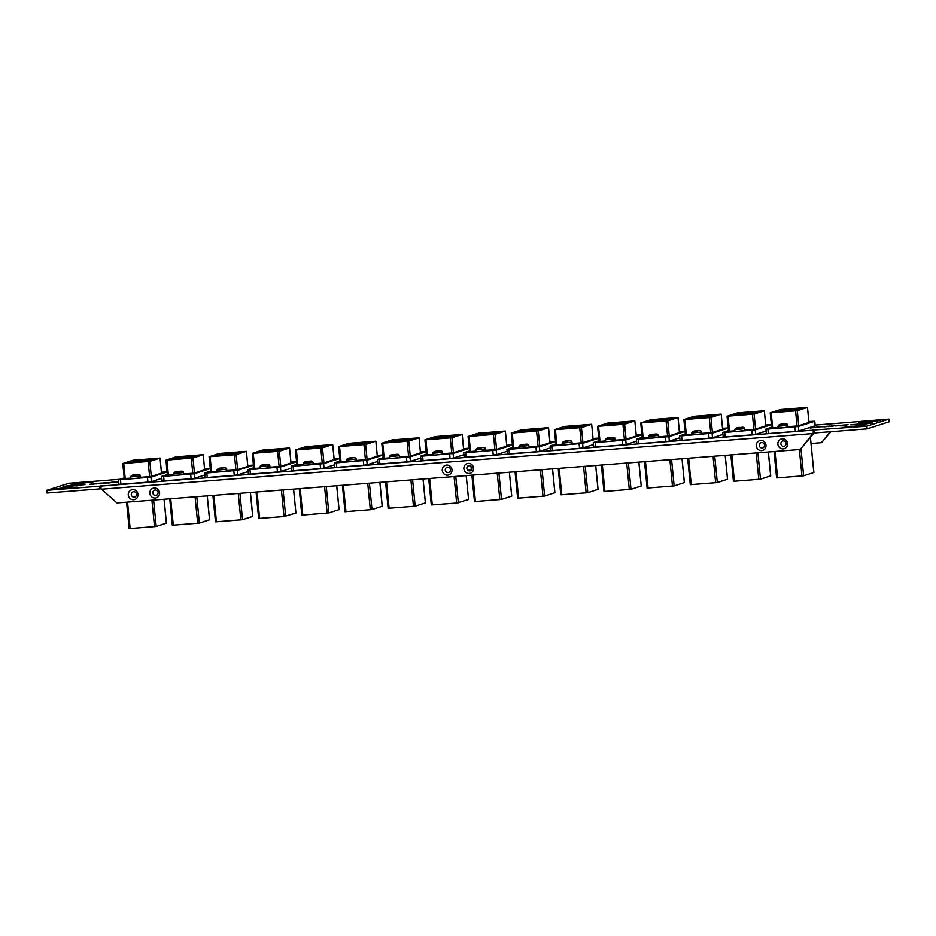 <?xml version="1.0" encoding="UTF-8"?>
<svg xmlns="http://www.w3.org/2000/svg" width="936" height="936" viewBox="0 0 936 936"><rect width="100%" height="100%" fill="white"/><g stroke="black" fill="none" stroke-linecap="round" stroke-linejoin="round"><path stroke-width="1.4" d="M263.718 468.456L260.196 468.503L260.032 466.795L269.849 465.824L270.013 467.532L263.718 468.456M265.649 464.853L261.916 465.239L265.649 464.946M810.4 437.533L813.829 472.528L803.638 475.792L776.611 477.933L774.072 451.515M815.08 425.669L814.765 421.212L808.891 421.539M771.638 427.225L766.022 429.016L767.918 429.062L798.396 426.488L798.841 430.969L815.092 425.775M798.841 430.969L795.378 431.438L794.933 426.945M767.918 429.062L768.351 433.555L795.378 431.438M768.351 433.555L766.35 433.567L765.917 429.086M798.396 426.488L814.648 421.282M797.261 410.682L798.736 425.728L808.926 422.464L807.499 407.382L780.472 409.535L770.223 412.823L797.261 410.682L807.44 407.417M798.736 425.728L797.051 425.95L795.577 410.904M771.194 412.811L772.668 427.857L778.108 427.424M787.937 426.664L797.051 425.95M772.668 427.857L771.697 427.869L770.281 412.846M789.259 411.021L779.84 411.957L789.259 411.021M800.526 408.388L790.101 408.88L780.46 410.787L797.086 409.488L800.526 408.388M798.01 409.605L775.897 411.828L798.01 409.605M796.594 409.523L796.489 408.494M783.982 410.506L783.9 409.687M797.671 409.289L797.612 408.611M789.692 410.062L789.586 409.044M790.206 410.026L790.101 408.88M787.749 410.214L787.644 409.196M786.895 410.284L786.813 409.453M787.258 410.775L790.417 410.307L787.281 410.939M792.558 410.225L790.159 410.471L792.593 410.518M779.758 412.015L779.688 411.337L784.192 410.775L780.214 411.489M786.451 410.588L783.725 410.927L787.024 410.705M783.725 410.927L784.309 411.173M796.723 409.792L792.932 410.401L796.747 410.003M784.754 410.845L786.322 410.67L784.766 410.916M770.667 475.862L760.477 479.173L733.45 481.315L730.911 454.896M728.477 430.595L722.861 432.397L724.745 432.444L755.235 429.858L755.68 434.351L766.104 431.016M755.68 434.351L752.216 434.819L751.772 430.326M724.745 432.444L725.189 436.925L752.216 434.819M725.189 436.925L723.189 436.948L722.744 432.455M755.235 429.858L771.393 424.687M771.369 424.546L765.73 424.921M754.1 414.063L755.574 429.097L765.753 425.845L764.338 410.764L737.311 412.905L727.061 416.204L754.1 414.063L764.279 410.799M755.574 429.097L753.889 429.32L752.415 414.285M728.032 416.192L729.507 431.239L734.947 430.806M744.775 430.034L753.889 429.32M729.507 431.239L728.536 431.25L727.12 416.216M746.097 414.402L736.667 415.327L746.097 414.402M757.353 411.758L746.928 412.25L737.299 414.157L753.925 412.858L757.353 411.758M754.849 412.987L732.736 415.21L754.849 412.987M753.433 412.905L753.328 411.875M740.821 413.887L740.739 413.057M754.51 412.671L754.439 411.992M746.518 413.443L746.425 412.413M747.045 413.396L746.928 412.25M744.576 413.595L744.483 412.565M743.734 413.654L743.652 412.834M744.097 414.145L740.563 414.309L744.12 414.32M740.563 414.309L741.148 414.543M753.562 413.174L749.771 413.77L753.585 413.384M741.593 414.227L743.161 414.051L741.605 414.297M166.374 523.154L156.195 526.465L129.156 528.618L126.629 502.187M124.184 477.898L118.579 479.688L120.463 479.735L150.953 477.161L151.386 481.654L161.811 478.308M151.386 481.654L147.923 482.11L147.478 477.617M120.463 479.735L120.908 484.228L147.923 482.11M120.908 484.228L118.907 484.251L118.462 479.758M150.953 477.161L167.099 471.99M167.088 471.838L161.437 472.212M149.807 461.354L151.281 476.401L161.472 473.136L160.044 458.067L133.017 460.208L122.78 463.495L149.807 461.354L159.998 458.09M151.281 476.401L149.608 476.623L148.134 461.577M123.739 463.484L125.213 478.53L130.654 478.109M140.494 477.337L149.608 476.623M125.213 478.53L124.254 478.542L122.838 463.519M141.804 461.694L132.386 462.63L141.804 461.694M153.071 459.061L142.646 459.553L133.017 461.46L149.631 460.161L153.071 459.061M150.556 460.278L128.443 462.501L150.556 460.278M149.14 460.196L149.046 459.178M136.539 461.179L136.457 460.36M150.228 459.974L150.158 459.284M142.237 460.734L142.132 459.716M142.763 460.699L142.646 459.553M140.295 460.886L140.189 459.868M139.452 460.957L139.37 460.126M139.008 461.272L136.282 461.6L139.827 461.612M139.815 461.448L142.962 460.992L139.604 461.378M145.103 460.898L142.705 461.144L145.138 461.202M132.257 461.998L136.75 461.448L132.76 462.162M140.236 461.249L141.628 461.179L140.201 461.366M149.269 460.477L145.489 461.074L149.292 460.688M137.311 461.518L138.867 461.343L137.311 461.588M511.676 496.127L501.497 499.438L474.47 501.591L471.931 475.16M469.498 450.871L463.882 452.661L465.765 452.708L496.255 450.134L496.7 454.627L507.125 451.281M496.7 454.627L493.225 455.083L492.792 450.59M465.765 452.708L466.21 457.201L493.225 455.083M466.21 457.201L464.209 457.224L463.765 452.731M496.255 450.134L512.413 444.963M512.39 444.822L506.75 445.185M495.109 434.327L496.583 449.374L506.774 446.109L505.358 431.04L478.319 433.181L468.082 436.469L495.109 434.327L505.3 431.063M496.583 449.374L494.91 449.596L493.436 434.55M469.053 436.457L470.527 451.503L475.968 451.082M485.796 450.31L494.91 449.596M470.527 451.503L469.556 451.515L468.14 436.492M487.118 434.667L477.688 435.603L487.118 434.667M498.373 432.034L487.948 432.526L478.319 434.433L494.933 433.134L498.373 432.034M495.858 433.251L473.756 435.474L495.858 433.251M494.454 433.169L494.348 432.151M481.841 434.152L481.759 433.333M495.53 432.947L495.46 432.256M487.539 433.707L487.445 432.689M488.065 433.672L487.948 432.526M485.597 433.859L485.503 432.841M484.754 433.93L484.672 433.099M484.31 434.245L481.584 434.573L485.129 434.585M490.417 433.871L488.007 434.117L490.441 434.175M477.571 434.971L482.052 434.421L478.074 435.135M485.538 434.222L484.918 434.351M481.584 434.573L482.169 434.819M494.582 433.45L490.792 434.047L494.606 433.66M482.613 434.491L484.181 434.316L482.625 434.561M382.192 506.271L372.013 509.582L344.974 511.723L342.447 485.293M340.002 461.003L334.398 462.805L336.281 462.84L366.76 460.266L367.204 464.759L377.629 461.425M367.204 464.759L363.741 465.215L363.297 460.723M336.281 462.84L336.714 467.333L363.741 465.215M336.714 467.333L334.714 467.356L334.281 462.864M366.76 460.266L382.918 455.095M382.906 454.954L377.255 455.329M365.625 444.46L367.099 459.506L377.29 456.241L375.862 441.172L348.835 443.313L338.586 446.601L365.625 444.46L375.816 441.207M367.099 459.506L365.426 459.728L363.952 444.682M339.557 446.601L341.032 461.635L346.472 461.214M356.3 460.442L365.426 459.728M341.032 461.635L340.072 461.647L338.656 446.624M357.622 444.811L348.204 445.735L357.622 444.811M368.889 442.166L358.465 442.658L348.835 444.565L365.45 443.266L368.889 442.166M366.374 443.383L344.261 445.606L366.374 443.383M364.958 443.301L364.865 442.283M352.345 444.296L352.264 443.465M366.046 443.079L365.976 442.389M358.055 443.851L357.95 442.822M358.57 443.804L358.465 442.658M356.113 444.003L356.008 442.974M355.259 444.062L355.189 443.243M355.633 444.553L358.78 444.097L355.645 444.717M360.922 444.015L358.523 444.261L360.957 444.307M354.814 444.378L352.088 444.705L355.387 444.495M352.088 444.705L352.673 444.951M365.087 443.582L361.308 444.179L365.11 443.793M353.118 444.635L354.685 444.448L353.129 444.705M727.494 479.244L717.315 482.555L690.288 484.696L687.749 458.266M685.316 433.976L679.7 435.778L681.583 435.813L712.074 433.239L712.518 437.732L722.943 434.398M712.518 437.732L709.043 438.188L708.61 433.707M681.583 435.813L682.028 440.306L709.043 438.188M682.028 440.306L680.027 440.329L679.583 435.837M712.074 433.239L728.231 428.068M728.208 427.927L722.557 428.302M710.927 417.433L712.401 432.479L722.592 429.214L721.176 414.145L694.138 416.286L683.9 419.574L710.927 417.433L721.118 414.18M712.401 432.479L710.728 432.701L709.254 417.655M684.871 419.574L686.345 434.608L691.786 434.187M701.614 433.415L710.728 432.701M686.345 434.608L685.374 434.62L683.959 419.597M702.936 417.784L693.506 418.708L702.936 417.784M714.191 415.139L703.767 415.631L694.138 417.538L710.752 416.239L714.191 415.139M711.676 416.356L689.575 418.579L711.676 416.356M710.272 416.274L710.167 415.256M697.659 417.269L697.577 416.438M711.348 416.052L711.278 415.362M703.357 416.824L703.264 415.795M703.884 416.777L703.767 415.631M701.415 416.976L701.321 415.947M700.573 417.035L700.491 416.216M700.128 417.351L697.402 417.678L700.947 417.69M706.235 416.988L703.825 417.234L706.259 417.28M701.356 417.327L700.725 417.468M697.402 417.678L697.987 417.924M710.401 416.555L706.61 417.152L710.424 416.766M698.432 417.608L699.988 417.421L698.443 417.678M134.222 478.6L130.712 478.635L130.549 476.927L140.353 475.968L140.517 477.676L134.222 478.6M136.153 474.985L132.432 475.371L136.165 475.078M350.041 461.705L346.531 461.74L346.355 460.032L356.171 459.073L356.335 460.781L350.041 461.705M351.971 458.09L348.239 458.476L351.983 458.184M436.375 454.943L432.853 454.99L432.689 453.281L442.494 452.31L442.67 454.018L436.375 454.943M438.294 451.339L434.573 451.725L438.305 451.433M425.353 502.889L415.175 506.2L388.136 508.342L385.609 481.923M383.163 457.622L377.559 459.424L379.443 459.459L409.933 456.885L410.366 461.378L420.79 458.043M410.366 461.378L406.903 461.846L406.458 457.353M379.443 459.459L379.887 463.952L406.903 461.846M379.887 463.952L377.887 463.975L377.442 459.482M409.933 456.885L426.079 451.714M426.067 451.573L420.416 451.948M408.786 441.09L410.26 456.125L420.451 452.872L419.035 437.791L391.997 439.932L381.759 443.231L408.786 441.09L418.977 437.826M410.26 456.125L408.587 456.347L407.113 441.312M382.719 443.219L384.193 458.266L389.633 457.833M399.473 457.06L408.587 456.347M384.193 458.266L383.233 458.266L381.818 443.243M400.784 441.429L391.365 442.354L400.784 441.429M412.051 438.785L401.626 439.276L391.997 441.184L408.611 439.885L412.051 438.785M409.535 440.014L387.422 442.237L409.535 440.014M408.119 439.932L408.026 438.902M395.519 440.914L395.437 440.084M409.207 439.698L409.137 439.019M401.216 440.47L401.111 439.44M401.743 440.423L401.626 439.276M399.274 440.622L399.169 439.592M398.432 440.68L398.35 439.861M398.795 441.172L395.261 441.336L398.806 441.347M401.661 441.113L404.095 440.634L401.953 440.821M399.216 440.973L400.608 440.914L399.181 441.102M408.26 440.201L404.469 440.797L408.271 440.411M396.291 441.254L397.847 441.078L396.291 441.324M101.65 485.831A3.171 0.913 85.5 0 0 101.029 488.861L116.977 502.948L800.257 449.467L813.232 433.122A3.171 0.913 -94.5 0 1 813.84 430.08L46.8 490.335L68.831 483.28L119.82 479.29M101.275 489.235L813.045 433.532L814.484 432.666M814.016 433.216L813.232 433.122M867.169 428.84L866.9 426.149L814.226 429.963L815.513 429.858L814.25 430.267L814.507 432.959L867.169 428.84L889.2 421.785L888.931 419.094L834.093 423.599A3.171 0.913 -94.5 0 1 834.152 423.587A3.171 0.913 -94.5 0 1 834.385 423.669M101.018 488.498L99.719 488.908L99.462 486.217M46.8 490.335L47.069 493.026L99.719 488.908M133.626 491.739A2.726 2.609 -107.7 0 0 131.286 494.653A2.726 2.609 -107.7 0 0 134.164 497.156A2.726 2.609 -107.7 0 0 136.492 494.243A2.726 2.609 -107.7 0 0 133.626 491.739M155.212 490.043A2.726 2.609 -107.7 0 0 152.872 492.956A2.726 2.609 -107.7 0 0 155.739 495.46A2.726 2.609 -107.7 0 0 158.079 492.547A2.726 2.609 -107.7 0 0 155.212 490.043M761.658 442.576A2.726 2.609 -107.7 0 0 759.318 445.489A2.726 2.609 -107.7 0 0 762.185 448.005A2.726 2.609 -107.7 0 0 764.525 445.08A2.726 2.609 -107.7 0 0 761.658 442.576M783.233 440.891A2.726 2.609 -107.7 0 0 780.893 443.804A2.726 2.609 -107.7 0 0 783.771 446.308A2.726 2.609 -107.7 0 0 786.111 443.395A2.726 2.609 -107.7 0 0 783.233 440.891M447.642 467.158A2.726 2.609 -107.7 0 0 445.302 470.071A2.726 2.609 -107.7 0 0 448.168 472.575A2.726 2.609 -107.7 0 0 450.508 469.661A2.726 2.609 -107.7 0 0 447.642 467.158M469.217 465.473A2.726 2.609 -107.7 0 0 466.888 468.386A2.726 2.609 -107.7 0 0 469.755 470.89A2.726 2.609 -107.7 0 0 472.095 467.977A2.726 2.609 -107.7 0 0 469.217 465.473M813.805 433.286L800.257 449.467M67.018 486.474L62.981 486.521L70.2 485.456L85.024 484.567L67.018 486.474M74.974 483.924L70.937 483.97L78.156 482.906L92.98 482.017L74.974 483.924M868.725 422.955L850.719 424.862L865.543 423.973L872.75 422.92L868.725 422.955L868.795 423.657M860.757 425.506L842.751 427.413L857.575 426.524L864.794 425.459L860.757 425.506L860.827 426.208M876.681 420.404L858.675 422.311L873.499 421.434L880.717 420.369L876.681 420.404L876.751 421.106M59.05 489.025L55.025 489.06L62.244 488.007L77.068 487.118L59.05 489.025M843.348 425.681L848.133 424.605L840.797 425.307L844.576 425.014L840.68 425.892L843.348 425.681M839.229 425.623L835.427 425.927L839.229 425.623M830.957 426.079L835.848 425.669L830.957 426.079M827.787 426.184L825.95 426.348M830.08 426.161L829.085 426.102M821.2 426.711L810.775 427.822L819.655 427.062M118.673 481.911L114.906 482.321M110.132 482.496L115.034 482.11L110.132 482.496M109.255 482.578L101.837 483.502L108.295 482.836L106.014 482.683M102.094 483.034L91.95 483.783L89.938 484.462L97.952 483.643M866.9 426.149L888.931 419.094M100.994 488.498L100.737 485.807M132.631 489.633A5.089 4.856 -107.7 0 0 128.267 495.074A5.089 4.856 -107.7 0 0 133.626 499.742A5.089 4.856 -107.7 0 0 137.99 494.313A5.089 4.856 -107.7 0 0 132.631 489.633M154.218 487.948A5.089 4.856 -107.7 0 0 149.854 493.377A5.089 4.856 -107.7 0 0 155.201 498.057A5.089 4.856 -107.7 0 0 159.565 492.617A5.089 4.856 -107.7 0 0 154.218 487.948M760.664 440.482A5.089 4.856 -107.7 0 0 756.3 445.91A5.089 4.856 -107.7 0 0 761.647 450.59A5.089 4.856 -107.7 0 0 766.011 445.15A5.089 4.856 -107.7 0 0 760.664 440.482M782.239 438.797A5.089 4.856 -107.7 0 0 777.886 444.226A5.089 4.856 -107.7 0 0 783.233 448.894A5.089 4.856 -107.7 0 0 787.597 443.465A5.089 4.856 -107.7 0 0 782.239 438.797M446.647 465.063A5.089 4.856 -107.7 0 0 442.283 470.492A5.089 4.856 -107.7 0 0 447.642 475.16A5.089 4.856 -107.7 0 0 451.994 469.732A5.089 4.856 -107.7 0 0 446.647 465.063M468.234 463.367A5.089 4.856 -107.7 0 0 463.87 468.807A5.089 4.856 -107.7 0 0 469.217 473.476A5.089 4.856 -107.7 0 0 473.581 468.047A5.089 4.856 -107.7 0 0 468.234 463.367M97.952 483.69L96.97 483.783M106.014 482.73L103.252 482.999M103.264 483.046L102.352 483.14M112.554 482.45L110.296 482.742M114.683 482.052L113.502 482.099M818.731 426.945L814.402 427.588M814.519 427.272L810.202 428.033M835.567 425.681L834.046 425.693M834.046 425.74L833.239 425.751M93.694 483.69L89.657 484.31M825.95 426.395L824.827 426.477M829.097 426.149L827.787 426.231M833.321 426.044L831.308 426.301M839.627 425.529L836.14 425.763M97.906 483.362L94.056 483.924M93.752 484.017L92.933 484.087M113.35 482.145L111.255 482.274M819.655 427.108L818.778 427.225M824.335 426.594L822.65 426.816M96.97 483.83L96.08 483.9M814.402 427.623L812.822 427.764M831.308 426.348L829.296 426.465M833.239 425.798L832.642 425.81M832.654 425.857L831.414 425.927M109.781 482.836L107.804 483.058M847.817 424.675L841.101 425.283M840.996 425.868L844.576 425.014M818.462 427.319L817.795 427.366M822.931 426.617L821.2 426.757M829.308 426.512L828.629 426.64M467.953 470.328L471.37 470.059M811.044 443.477L821.515 442.658L830.29 431.73M467.918 465.964A2.726 2.609 -107.7 0 0 469.977 465.52M107.008 482.789L103.44 483.233L107.032 482.754M827.869 426.406L824.312 426.781L827.845 426.418M824.277 426.863L827.833 426.371M821.515 442.658L830.899 431.683M103.603 483.304L106.938 482.859M638.832 462.103L641.23 486.018L630.993 489.306L604.925 491.435L603.954 491.447L601.427 465.028M598.981 440.739L593.377 442.529L595.261 442.576L625.751 439.99L626.184 444.483L636.609 441.149M626.184 444.483L622.721 444.951L622.276 440.458M595.261 442.576L595.705 447.069L622.721 444.951M595.705 447.069L593.705 447.08L593.26 442.599M625.751 439.99L641.897 434.83M641.885 434.678L636.234 435.053M624.605 424.195L626.079 439.241L636.269 435.977L634.842 420.896L607.815 423.049L597.577 426.336L624.605 424.195L634.795 420.931M626.079 439.241L624.406 439.464L622.931 424.417M598.537 426.325L600.011 441.371L605.452 440.938M615.28 440.177L624.406 439.464M600.011 441.371L599.052 441.382L597.636 426.36M616.602 424.534L607.183 425.459L616.602 424.534M627.869 421.89L617.444 422.393L607.815 424.3L624.429 423.002L627.869 421.89M625.353 423.119L603.24 425.342L625.353 423.119M623.938 423.037L623.844 422.007M611.325 424.02L611.255 423.201M625.026 422.803L624.955 422.124M617.035 423.575L616.929 422.557M617.549 423.54L617.444 422.393M615.092 423.727L614.987 422.709M614.25 423.797L614.168 422.967M614.613 424.289L617.76 423.821L614.624 424.453M619.901 423.739L617.503 423.985L619.936 424.031M607.101 425.529L607.031 424.85L611.547 424.289L607.558 425.002M613.805 424.102L611.079 424.441L614.367 424.219M624.066 423.306L620.287 423.914L624.09 423.517M612.109 424.359L613.665 424.183L612.109 424.429M209.535 519.784L199.356 523.095L172.318 525.236L169.79 498.806M167.345 474.517L161.741 476.319L163.624 476.354L194.115 473.78L194.548 478.273L204.984 474.938M194.548 478.273L191.084 478.729L190.651 474.236M163.624 476.354L164.069 480.847L191.084 478.729M164.069 480.847L162.068 480.87L161.624 476.377M194.115 473.78L210.261 468.608M210.249 468.468L204.598 468.842M192.968 457.973L194.442 473.019L204.633 469.755L203.217 454.685L176.179 456.826L165.941 460.114L192.968 457.973L203.159 454.72M194.442 473.019L192.769 473.242L191.295 458.195M166.9 460.114L168.386 475.149L173.827 474.727M183.655 473.955L192.769 473.242M168.386 475.149L167.415 475.16L166 460.138M184.965 458.324L175.547 459.248L184.965 458.324M196.232 455.68L185.808 456.171L176.179 458.078L192.793 456.78L196.232 455.68M193.717 456.897L171.616 459.12L193.717 456.897M192.301 456.815L192.208 455.797M179.7 457.809L179.618 456.979M193.389 456.592L193.319 455.902M185.398 457.365L185.305 456.335M185.925 457.318L185.808 456.171M183.456 457.505L183.362 456.487M182.614 457.575L182.532 456.756M182.169 457.891L179.443 458.219L182.988 458.23M188.276 457.529L185.866 457.774L188.3 457.821M183.397 457.868L182.766 458.008M179.443 458.219L180.028 458.464M192.442 457.096L188.651 457.692L192.453 457.306M180.472 458.137L182.029 457.961L180.472 458.219M554.849 492.757L544.658 496.068L517.631 498.209L515.092 471.779M512.659 447.49L507.043 449.292L508.938 449.327L539.417 446.753L539.861 451.246L550.286 447.911M539.861 451.246L536.398 451.702L535.954 447.209M508.938 449.327L509.371 453.82L536.398 451.702M509.371 453.82L507.37 453.843L506.938 449.35M539.417 446.753L555.574 441.581M555.563 441.441L549.912 441.815M538.282 430.946L539.756 445.992L549.935 442.728L548.519 427.658L521.492 429.8L511.243 433.087L538.282 430.946L548.461 427.693M539.756 445.992L538.071 446.215L536.597 431.168M512.214 433.087L513.688 448.122L519.129 447.7M528.957 446.928L538.071 446.215M513.688 448.122L512.717 448.133L511.302 433.111M530.279 431.297L520.849 432.221L530.279 431.297M541.546 428.653L531.121 429.144L521.481 431.051L538.106 429.753L541.546 428.653M539.031 429.87L516.918 432.093L539.031 429.87M537.615 429.788L537.51 428.77M525.002 430.782L524.92 429.952M538.691 429.565L538.633 428.875M530.712 430.338L530.607 429.308M531.227 430.291L531.121 429.144M528.77 430.49L528.664 429.46M527.916 430.548L527.834 429.729M528.278 431.04L531.437 430.583L528.302 431.203M533.578 430.501L531.18 430.747L533.614 430.794M527.471 430.864L524.745 431.192L528.044 430.981M524.745 431.192L525.33 431.438M537.744 430.069L533.953 430.665L537.767 430.279M525.775 431.122L527.342 430.934L525.786 431.192M220.557 471.838L217.035 471.873L216.871 470.164L226.676 469.205L226.851 470.913L220.557 471.838M222.487 468.234L218.755 468.608L222.487 468.316M466.175 475.617L468.573 499.531L456.663 503.041L431.297 504.96L428.77 478.542M426.325 454.252L420.72 456.043L422.604 456.089L453.094 453.504L453.527 457.996L463.964 454.662M453.527 457.996L450.064 458.464L449.631 453.972M422.604 456.089L423.049 460.582L450.064 458.464M423.049 460.582L421.048 460.594L420.603 456.113M453.094 453.504L469.24 448.344M469.228 448.192L463.577 448.566M451.948 437.709L453.422 452.755L463.612 449.491L462.197 434.409L435.158 436.562L424.921 439.85L451.948 437.709L462.138 434.444M453.422 452.755L451.749 452.977L450.274 437.931M425.892 439.838L427.366 454.884L432.806 454.451M442.634 453.691L451.749 452.977M427.366 454.884L426.395 454.896L424.979 439.873M443.945 438.048L434.526 438.972L443.945 438.048M455.212 435.404L444.787 435.907L435.158 437.814L451.772 436.515L455.212 435.404M452.696 436.632L430.595 438.855L452.696 436.632M451.281 436.55L451.187 435.521M438.68 437.533L438.598 436.714M452.369 436.316L452.299 435.638M444.378 437.089L444.284 436.071M444.904 437.053L444.787 435.907M442.435 437.241L442.342 436.223M441.593 437.311L441.511 436.48M441.149 437.615L438.422 437.954L441.967 437.966M447.256 437.252L444.846 437.498L447.279 437.545M434.398 438.352L438.89 437.802L434.912 438.516M442.377 437.603L441.745 437.732M438.422 437.954L439.007 438.2M451.421 436.82L447.63 437.428L451.445 437.03M439.452 437.872L441.008 437.697L439.452 437.943M252.697 516.403L242.518 519.714L215.491 521.855L212.952 495.436M210.518 471.136L204.902 472.937L206.786 472.972L237.276 470.399L237.721 474.891L248.145 471.557M237.721 474.891L234.246 475.359L233.813 470.866M206.786 472.972L207.23 477.465L234.246 475.359M207.23 477.465L205.23 477.489L204.785 472.996M237.276 470.399L253.434 465.227M253.41 465.087L247.759 465.461M236.129 454.603L237.604 469.638L247.794 466.385L246.379 451.304L219.34 453.445L209.102 456.745L236.129 454.603L246.32 451.339M237.604 469.638L235.93 469.86L234.456 454.826M210.073 456.733L211.548 471.779L216.988 471.346M226.816 470.574L235.93 469.86M211.548 471.779L210.577 471.779L209.161 456.756M228.138 454.943L218.708 455.867L228.138 454.943M239.394 452.299L228.969 452.79L219.34 454.697L235.954 453.398L239.394 452.299M236.878 453.527L214.777 455.75L236.878 453.527M235.474 453.445L235.369 452.416M222.862 454.428L222.78 453.597M236.551 453.211L236.48 452.533M228.559 453.983L228.466 452.954M229.086 453.937L228.969 452.79M226.617 454.135L226.524 453.106M225.775 454.194L225.693 453.375M225.33 454.51L222.604 454.849L226.149 454.861M218.626 455.926L218.568 455.259L223.072 454.697L219.094 455.411M226.559 454.486L225.927 454.627M222.604 454.849L223.189 455.083M235.603 453.714L231.812 454.311L235.626 453.925M223.634 454.767L225.19 454.592L223.645 454.837M652.193 438.06L648.671 438.095L648.508 436.387L658.312 435.427L658.476 437.135L652.193 438.06M654.112 434.444L650.391 434.83L654.124 434.538M738.516 431.297L734.994 431.332L734.83 429.624L744.647 428.665L744.81 430.373L738.516 431.297M740.446 427.693L736.714 428.068L740.446 427.775M609.02 441.429L605.51 441.476L605.335 439.768L615.151 438.797L615.315 440.505L609.02 441.429M610.951 437.826L607.23 438.212L610.962 437.919M177.395 475.219L173.874 475.254L173.71 473.546L183.514 472.586L183.678 474.295L177.395 475.219M179.314 471.604L175.594 471.99L179.326 471.697M479.536 451.573L476.014 451.608L475.851 449.9L485.655 448.941L485.831 450.649L479.536 451.573M481.467 447.958L477.734 448.344L481.467 448.051M306.879 465.087L303.369 465.122L303.194 463.414L313.01 462.454L313.174 464.162L306.879 465.087M308.81 461.471L305.077 461.857L308.821 461.565M393.214 458.324L389.692 458.359L389.528 456.651L399.333 455.692L399.496 457.4L393.214 458.324M395.132 454.72L391.412 455.095L395.144 454.802M781.677 427.916L778.167 427.963L777.991 426.254L787.808 425.283L787.972 426.991L781.677 427.916M783.607 424.312L779.875 424.698L783.619 424.406M522.697 448.192L519.176 448.227L519.012 446.519L528.828 445.559L528.992 447.268L522.697 448.192M524.628 444.577L520.896 444.963L524.64 444.67M695.354 434.678L691.833 434.714L691.669 433.005L701.473 432.046L701.649 433.754L695.354 434.678M697.273 431.063L693.553 431.449L697.285 431.157M684.333 482.613L674.154 485.924L647.115 488.077L644.588 461.647M642.143 437.358L636.538 439.148L638.422 439.195L668.912 436.621L669.345 441.113L679.782 437.767M669.345 441.113L665.882 441.57L665.449 437.077M638.422 439.195L638.867 443.687L665.882 441.57M638.867 443.687L636.866 443.711L636.422 439.218M668.912 436.621L685.058 431.449M685.047 431.309L679.396 431.671M667.766 420.814L669.24 435.86L679.431 432.596L678.015 417.526L650.976 419.667L640.739 422.955L667.766 420.814L677.957 417.55M669.24 435.86L667.567 436.082L666.093 421.036M641.698 422.943L643.184 437.99L648.625 437.568M658.453 436.796L667.567 436.082M643.184 437.99L642.213 438.001L640.797 422.978M659.763 421.153L650.345 422.089L659.763 421.153M671.03 418.521L660.605 419.012L650.976 420.919L667.59 419.62L671.03 418.521M668.515 419.737L646.413 421.96L668.515 419.737M667.099 419.656L667.005 418.638M654.498 420.638L654.416 419.819M668.187 419.433L668.117 418.743M660.196 420.194L660.102 419.176M660.722 420.159L660.605 419.012M658.254 420.346L658.16 419.328M657.411 420.416L657.329 419.585M656.967 420.732L654.241 421.06L657.786 421.071M657.774 420.907L660.921 420.451L657.563 420.837M663.074 420.358L660.664 420.603L663.097 420.662M650.216 421.457L654.709 420.907L650.719 421.621M658.195 420.709L659.587 420.638L658.16 420.826M654.241 421.06L654.826 421.305M667.239 419.936L663.448 420.533L667.251 420.147M655.27 420.978L656.826 420.802L655.27 421.048M339.031 509.64L328.84 512.951L301.813 515.104L299.274 488.674M296.841 464.385L291.225 466.175L293.12 466.222L323.599 463.648L324.043 468.14L334.468 464.794M324.043 468.14L320.58 468.597L320.135 464.104M293.12 466.222L293.553 470.714L320.58 468.597M293.553 470.714L291.552 470.738L291.119 466.245M323.599 463.648L339.756 458.476M339.745 458.336L334.094 458.698M322.464 447.841L323.938 462.887L334.129 459.623L332.701 444.553L305.674 446.694L295.425 449.982L322.464 447.841L332.643 444.577M323.938 462.887L322.253 463.109L320.779 448.063M296.396 449.97L297.87 465.016L303.311 464.595M313.139 463.823L322.253 463.109M297.87 465.016L296.899 465.028L295.483 450.005M314.461 448.18L305.042 449.116L314.461 448.18M325.728 445.548L315.303 446.039L305.662 447.946L322.288 446.647L325.728 445.548M323.212 446.764L301.1 448.987L323.212 446.764M321.797 446.683L321.691 445.665M309.184 447.665L309.102 446.846M322.873 446.46L322.815 445.77M314.894 447.221L314.788 446.203M315.409 447.186L315.303 446.039M312.952 447.373L312.846 446.355M312.097 447.443L312.016 446.612M312.46 447.935L315.619 447.478L312.484 448.098M317.76 447.385L315.362 447.63L317.795 447.689M304.914 448.484L309.406 447.935L305.417 448.648M311.653 447.759L308.927 448.087L312.226 447.876M308.927 448.087L309.512 448.332M321.925 446.963L318.135 447.56L321.949 447.174M309.956 448.005L311.524 447.829L309.968 448.075M565.859 444.811L562.349 444.846L562.173 443.137L571.99 442.178L572.153 443.886L565.859 444.811M567.789 441.207L564.057 441.581L567.801 441.289M293.518 489.13L295.928 513.045L284.006 516.555L258.652 518.474L256.113 492.055M253.679 467.766L248.063 469.556L249.947 469.603L280.437 467.017L280.882 471.51L291.307 468.175M280.882 471.51L277.419 471.978L276.974 467.485M249.947 469.603L250.392 474.096L277.419 471.978M250.392 474.096L248.391 474.107L247.946 469.626M280.437 467.017L296.595 461.857M296.583 461.705L290.932 462.08M279.302 451.222L280.777 466.268L290.956 463.004L289.54 447.923L262.513 450.076L252.264 453.363L279.302 451.222L289.481 447.958M280.777 466.268L279.092 466.491L277.618 451.445M253.235 453.352L254.709 468.398L260.149 467.965M269.977 467.204L279.092 466.491M254.709 468.398L253.738 468.409L252.322 453.387M271.3 451.561L261.869 452.486L271.3 451.561M282.555 448.917L272.13 449.42L262.501 451.327L279.127 450.029L282.555 448.917M280.051 450.146L257.938 452.369L280.051 450.146M278.635 450.064L278.53 449.034M266.023 451.047L265.941 450.228M279.712 449.83L279.642 449.151M271.721 450.602L271.627 449.584M272.247 450.567L272.13 449.42M269.779 450.754L269.685 449.725M268.936 450.824L268.854 449.994M269.299 451.316L272.458 450.848L269.322 451.48M274.599 450.766L272.2 451.012L274.634 451.058M261.799 452.556L261.729 451.877L266.233 451.316L262.255 452.029M268.492 451.129L265.765 451.468L269.065 451.246M265.765 451.468L266.351 451.714M278.764 450.333L274.973 450.941L278.788 450.544M266.795 451.386L268.363 451.21L266.807 451.456M598.01 489.376L587.82 492.687L560.793 494.828L558.265 468.409M555.82 444.109L550.204 445.91L552.1 445.945L582.578 443.371L583.023 447.864L593.447 444.53M583.023 447.864L579.559 448.332L579.115 443.839M552.1 445.945L552.532 450.438L579.559 448.332M552.532 450.438L550.532 450.462L550.099 445.969M582.578 443.371L598.736 438.2M598.724 438.06L593.073 438.434M581.443 427.576L582.917 442.611L593.108 439.358L591.681 424.277L564.654 426.418L554.404 429.718L581.443 427.576L591.634 424.312M582.917 442.611L581.244 442.833L579.758 427.799M555.376 429.706L556.85 444.752L562.29 444.319M572.118 443.547L581.244 442.833M556.85 444.752L555.879 444.752L554.463 429.729M593.096 439.3L591.681 424.277M573.44 427.916L564.022 428.84L573.44 427.916M584.707 425.272L574.283 425.763L564.654 427.67L581.268 426.371L584.707 425.272M582.192 426.5L560.079 428.723L582.192 426.5M580.776 426.418L580.671 425.389M568.164 427.401L568.082 426.57M581.853 426.184L581.794 425.506M573.873 426.956L573.768 425.927M574.388 426.91L574.283 425.763M571.931 427.108L571.826 426.079M571.077 427.167L570.995 426.348M571.44 427.658L574.599 427.202L571.463 427.834M576.74 427.12L574.341 427.366L576.775 427.413M567.906 427.822L571.206 427.565L568.491 428.056M580.905 426.687L577.126 427.284L580.928 426.898M568.936 427.74L570.504 427.565L568.948 427.81M265.812 464.642L263.8 465.286L265.812 464.642M801.029 449.198L803.638 475.792M801.965 476.014L799.367 449.537M774.985 451.445L777.582 477.922M770.667 475.909L768.316 451.959M757.891 452.778L760.477 479.173M758.803 479.396L756.206 452.907M731.823 454.826L734.409 481.303M166.374 523.212L164.034 499.262M152.861 492.511L152.954 493.401M153.598 500.081L156.195 526.465M154.51 526.699L151.913 500.21M127.53 502.117L130.127 528.606M511.688 496.185L509.336 472.235M498.911 473.054L501.497 499.438M471.428 470.047L471.042 466.034M499.824 499.672L497.227 473.183M472.832 475.09L475.43 501.579M382.192 506.317L379.852 482.368M369.416 483.187L372.013 509.582M370.328 509.804L367.731 483.315M343.348 485.222L345.946 511.711M727.506 479.29L725.154 455.341M714.73 456.16L717.315 482.555M715.642 482.777L713.045 456.288M688.65 458.195L691.248 484.684M136.317 474.774L134.304 475.418L136.317 474.774M352.135 457.88L350.123 458.523L352.135 457.88M438.469 451.129L436.457 451.772L438.469 451.129M425.365 502.936L423.013 478.986M412.589 479.805L415.175 506.2M413.49 506.423L410.892 479.934M386.51 481.853L389.107 508.33M834.152 423.587L815.139 425.084L834.093 423.599M858.008 424.57L857.926 423.797M73.102 487.855L73.031 487.165M62.314 488.767L62.244 488.007M865.964 422.019L865.894 421.258M78.238 483.678L78.156 482.906M89.014 482.765L88.943 482.063M850.052 427.108L849.97 426.348M70.27 486.217L70.2 485.456M81.058 485.316L80.987 484.614M628.395 462.91L630.993 489.306M629.308 489.528L626.71 463.051M602.328 464.958L604.925 491.435M209.547 519.831L207.195 495.881M196.771 496.7L199.356 523.095M197.683 523.318L195.086 496.829M170.691 498.736L173.289 525.225M554.849 492.804L552.497 468.854M542.073 469.673L544.658 496.068M542.985 496.291L540.388 469.802M516.005 471.709L518.602 498.198M216.871 470.164C217.515 468.515 219.457 467.801 222.674 468.012L220.639 468.667L222.651 468.023C225.26 467.474 226.594 467.871 226.676 469.205M455.75 476.424L458.336 502.819M456.663 503.041L454.065 476.564M429.671 478.471L432.268 504.949M252.708 516.45L250.357 492.5M239.932 493.319L242.518 519.714M240.844 519.936L238.247 493.447M213.853 495.366L216.45 521.843M654.287 434.234L652.275 434.877L654.287 434.234M734.83 429.624C735.474 427.974 737.416 427.261 740.633 427.471L738.598 428.126L740.61 427.483C743.219 426.933 744.553 427.331 744.647 428.665M611.114 437.615L609.102 438.259L611.114 437.615M179.49 471.393L177.477 472.036L179.49 471.393M475.851 449.9C476.494 448.239 478.436 447.525 481.654 447.747L479.618 448.391L481.63 447.747C484.24 447.197 485.573 447.607 485.655 448.941M303.194 463.414C303.849 461.752 305.779 461.038 308.997 461.261L306.961 461.904L308.974 461.261C311.583 460.711 312.916 461.109 313.01 462.454M395.308 454.51L393.295 455.153L395.308 454.51M783.771 424.102L781.759 424.745L783.771 424.102M519.012 446.519C519.667 444.869 521.598 444.144 524.815 444.366L522.779 445.01L524.792 444.366C527.401 443.828 528.735 444.226 528.828 445.559M697.449 430.852L695.436 431.496L697.449 430.852M684.345 482.672L681.993 458.722M671.568 459.541L674.154 485.924M672.481 486.158L669.883 459.67M645.489 461.577L648.086 488.065M339.031 509.699L336.679 485.749M326.255 486.568L328.84 512.951M327.167 513.185L324.57 486.697M300.187 488.604L302.784 515.092M562.173 443.137C562.828 441.488 564.759 440.774 567.988 440.985L565.941 441.64L567.953 440.996C570.562 440.446 571.896 440.844 571.99 442.178M283.093 489.937L285.679 516.333M284.006 516.555L281.408 490.078M257.026 491.985L259.611 518.462M598.01 489.423L595.67 465.473M585.234 466.292L587.82 492.687M586.147 492.909L583.549 466.42M559.166 468.339L561.764 494.816M260.032 466.795C260.676 465.133 262.618 464.42 265.836 464.63C268.421 464.092 269.755 464.49 269.849 465.824M776.611 477.933L774.025 451.515M813.887 472.505L810.447 437.463M814.765 421.212L815.209 425.704M807.499 407.382L808.973 422.428M770.223 412.823L771.697 427.869M783.338 411.033L783.397 411.7M787.41 410.565L787.48 411.243M790.475 410.331L790.546 410.998M777.793 411.489L777.851 412.156M733.45 481.315L730.852 454.896M770.726 475.886L768.374 451.959M764.338 410.764L765.812 425.81M727.061 416.204L728.536 431.25M736.527 414.718L736.597 415.385M740.177 414.414L740.236 415.081M744.249 413.946L744.319 414.613M747.314 413.7L747.384 414.379M734.631 414.859L734.69 415.537M129.156 528.618L126.571 502.199M166.432 523.177L164.093 499.262M160.044 458.067L161.53 473.101M122.78 463.495L124.254 478.542M132.233 462.01L132.304 462.688M135.884 461.705L135.954 462.384M139.955 461.237L140.026 461.916M143.021 461.003L143.091 461.682M130.338 462.162L130.408 462.829M474.47 501.591L471.873 475.172M471.381 470.106L470.972 465.988M511.746 496.15L509.395 472.235M505.358 431.04L506.832 446.074M468.082 436.469L469.556 451.515M477.547 434.983L477.617 435.661M481.198 434.678L481.256 435.357M485.269 434.21L485.328 434.889M488.335 433.976L488.405 434.655M475.64 435.135L475.71 435.802M344.974 511.723L342.389 485.304M382.251 506.282L379.911 482.368M375.862 441.172L377.337 456.218M338.586 446.601L340.072 461.647M348.052 445.115L348.122 445.793M351.702 444.811L351.772 445.489M355.774 444.354L355.844 445.021M358.839 444.109L358.909 444.787M346.156 445.267L346.226 445.945M690.288 484.696L687.691 458.277M727.553 479.255L725.213 455.341M721.176 414.145L722.65 429.191M683.9 419.574L685.374 434.62M693.365 418.088L693.424 418.766M697.004 417.784L697.074 418.462M701.087 417.327L701.146 417.994M704.153 417.082L704.211 417.76M691.458 418.24L691.528 418.918M130.549 476.927C131.192 475.266 133.123 474.552 136.352 474.774C138.938 474.224 140.271 474.622 140.353 475.968M346.355 460.032C347.01 458.383 348.941 457.657 352.17 457.88C354.744 457.341 356.089 457.739 356.171 459.073M432.689 453.281C433.333 451.62 435.275 450.906 438.493 451.117C441.078 450.579 442.412 450.976 442.494 452.31M388.136 508.342L385.55 481.923M425.412 502.913L423.072 478.986M419.035 437.791L420.51 452.837M381.759 443.231L383.233 458.266M391.225 441.745L391.283 442.412M394.863 441.441L394.933 442.108M398.935 440.973L399.005 441.64M402.012 440.727L402.07 441.406M389.317 441.886L389.388 442.564M603.954 491.447L601.368 465.028M641.23 486.018L638.89 462.091M634.842 420.896L636.328 435.942M597.577 426.336L599.052 441.382M610.682 424.546L610.752 425.213M614.753 424.078L614.823 424.757M617.818 423.844L617.889 424.511M605.136 425.002L605.206 425.669M172.318 525.236L169.732 498.818M209.594 519.796L207.254 495.881M203.217 454.685L204.691 469.732M165.941 460.114L167.415 475.16M175.406 458.628L175.465 459.307M179.045 458.324L179.115 459.003M183.128 457.856L183.187 458.535M186.194 457.622L186.252 458.301M173.499 458.78L173.569 459.459M517.631 498.209L515.034 471.791M554.908 492.769L552.556 468.854M548.519 427.658L549.994 442.705M511.243 433.087L512.717 448.133M520.708 431.601L520.779 432.28M524.359 431.297L524.417 431.976M528.43 430.841L528.501 431.508M531.496 430.595L531.566 431.274M518.813 431.753L518.872 432.432M431.297 504.96L428.711 478.542M468.573 499.531L466.233 475.605M462.197 434.409L463.671 449.455M424.921 439.85L426.395 454.896M434.386 438.364L434.444 439.042M438.025 438.06L438.095 438.727M442.108 437.592L442.166 438.27M445.173 437.358L445.232 438.025M432.479 438.516L432.549 439.183M215.491 521.855L212.893 495.436M252.767 516.426L250.415 492.5M246.379 451.304L247.853 466.35M209.102 456.745L210.577 471.779M222.206 454.954L222.277 455.621M226.29 454.486L226.348 455.153M229.355 454.241L229.414 454.919M216.661 455.399L216.731 456.078M648.508 436.387C649.151 434.725 651.082 434.011 654.311 434.234C656.897 433.696 658.23 434.093 658.312 435.427M605.335 439.768C605.99 438.106 607.92 437.393 611.149 437.603C613.723 437.065 615.069 437.463 615.151 438.797M173.71 473.546C174.353 471.896 176.296 471.171 179.513 471.393C182.099 470.855 183.433 471.253 183.514 472.586M389.528 456.651C390.172 455.001 392.102 454.288 395.331 454.498C397.917 453.96 399.251 454.358 399.333 455.692M777.991 426.254C778.647 424.593 780.577 423.879 783.795 424.09C786.38 423.552 787.714 423.95 787.808 425.283M691.669 433.005C692.312 431.356 694.255 430.63 697.472 430.852C700.058 430.314 701.392 430.712 701.473 432.046M647.115 488.077L644.53 461.659M684.392 482.637L682.052 458.722M678.015 417.526L679.489 432.572M640.739 422.955L642.213 438.001M653.843 421.165L653.913 421.844M657.926 420.697L657.985 421.375M660.991 420.463L661.05 421.141M648.297 421.621L648.367 422.3M301.813 515.104L299.227 488.686M339.089 509.664L336.738 485.749M332.701 444.553L334.175 459.588M295.425 449.982L296.899 465.028M308.541 448.192L308.599 448.87M312.612 447.724L312.683 448.402M315.678 447.49L315.748 448.168M302.995 448.648L303.053 449.315M258.652 518.474L256.054 492.055M295.928 513.045L293.576 489.118M289.54 447.923L291.014 462.969M252.264 453.363L253.738 468.409M265.379 451.573L265.438 452.24M269.451 451.105L269.521 451.784M272.516 450.871L272.587 451.538M259.834 452.029L259.892 452.696M560.793 494.828L558.207 468.409M598.069 489.399L595.717 465.473M554.404 429.718L555.879 444.752M563.87 428.232L563.94 428.899M567.52 427.927L567.59 428.594M571.592 427.459L571.662 428.126M574.657 427.214L574.727 427.892M561.974 428.372L562.033 429.051"/></g></svg>
